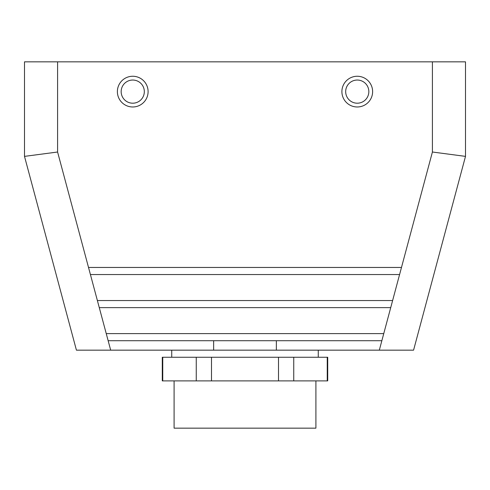 <?xml version="1.0" encoding="UTF-8"?>
<svg xmlns="http://www.w3.org/2000/svg" width="490" height="490" viewBox="0 0 490 490"><rect width="100%" height="100%" fill="white"/><g stroke="black" fill="none" stroke-linecap="round" stroke-linejoin="round"><path stroke-width="0.73" d="M327.247 357.259L327.247 380.889L327.718 380.889L327.718 357.259L293.743 357.259L293.743 380.889L327.247 380.889M293.743 380.889L162.282 380.889L162.282 357.259L293.743 357.259M392.619 300.542L390.72 307.628L99.28 307.628L97.381 300.542L392.619 300.542L399.583 274.541L90.417 274.541L88.519 267.454L401.482 267.454L399.583 274.541M213.646 340.715L108.149 340.715L106.25 333.623L383.75 333.623L381.851 340.715L276.354 340.715L276.354 350.166L213.646 350.166L213.646 340.715L276.354 340.715M341.898 91.618A15.361 15.361 0 0 0 364.94 104.921A15.361 15.361 0 0 0 364.94 78.314A15.361 15.361 0 0 0 341.898 91.618M345.677 91.618A11.582 11.582 0 0 0 363.047 101.651A11.582 11.582 0 0 0 363.047 81.591A11.582 11.582 0 0 0 345.677 91.618M401.482 267.454L432.413 152.016L465.5 156.377L413.572 350.166L276.354 350.166M465.5 156.377L465.5 61.838L24.5 61.838L24.5 156.377L76.428 350.166L213.646 350.166M148.103 91.618A15.361 15.361 0 0 1 125.06 104.921A15.361 15.361 0 0 1 125.06 78.314A15.361 15.361 0 0 1 148.103 91.618M144.323 91.618A11.582 11.582 0 0 1 126.953 101.651A11.582 11.582 0 0 1 126.953 81.591A11.582 11.582 0 0 1 144.323 91.618M88.519 267.454L57.587 152.016L24.5 156.377M174.097 380.889L174.097 428.162L315.903 428.162L315.903 380.889M211.496 357.259L211.496 380.889M278.504 357.259L278.504 380.889M162.754 357.259L162.754 380.889M196.257 357.259L196.257 380.889M171.739 350.166L171.739 357.259M390.72 307.628L383.75 333.623M381.851 340.715L379.321 350.166M432.413 152.016L432.413 61.838M108.149 340.715L110.679 350.166M99.28 307.628L106.25 333.623M90.417 274.541L97.381 300.542M57.587 152.016L57.587 61.838M318.261 350.166L318.261 357.259"/></g></svg>
